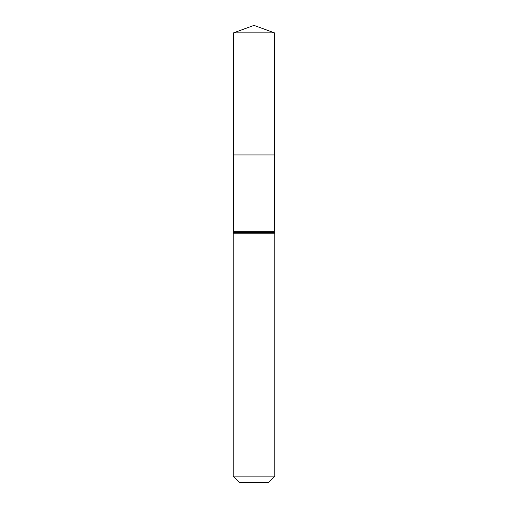 <?xml version="1.0" encoding="UTF-8"?>
<svg xmlns="http://www.w3.org/2000/svg" width="508" height="508" viewBox="0 0 508 508"><rect width="100%" height="100%" fill="white"/><g stroke="black" fill="none" stroke-linecap="round" stroke-linejoin="round"><path stroke-width="0.76" d="M274.784 476.123L268.307 482.6L239.693 482.6L233.216 476.123L274.784 476.123L274.784 233.216L274.314 231.673L233.686 231.673L233.642 154.94L274.358 154.94L233.642 154.94L233.566 32.836L254 25.4L274.434 32.836L233.566 32.836L254 25.4M233.216 476.123L233.216 233.216L233.686 231.673M274.314 231.673L274.434 32.836M274.549 232.448L233.451 232.448M274.784 233.216L233.216 233.216"/></g></svg>
